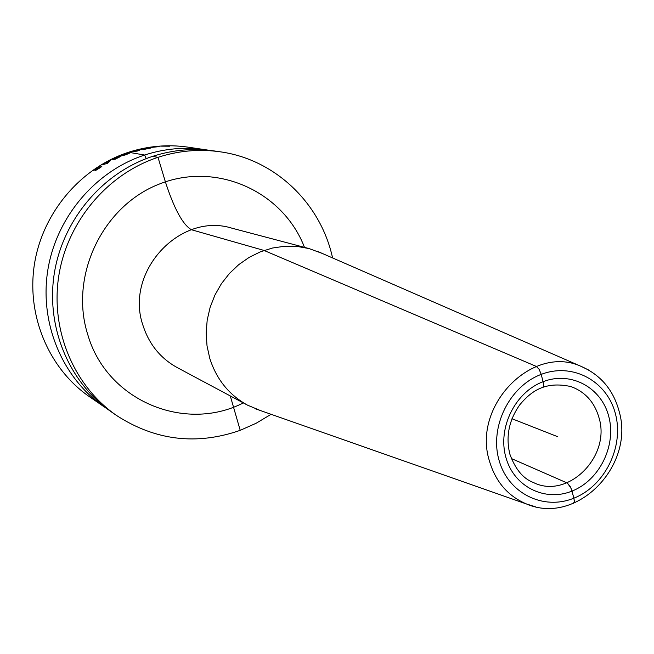 <?xml version="1.0" encoding="UTF-8"?>
<svg xmlns="http://www.w3.org/2000/svg" width="654" height="654" viewBox="0 0 654 654"><rect width="100%" height="100%" fill="white"/><g stroke="black" fill="none" stroke-linecap="round" stroke-linejoin="round"><path stroke-width="0.98" d="M209.672 150.363L187.559 147.085C167.71 144.272 148.017 146.005 128.495 152.276C80.499 167.923 42.485 212.844 34.417 264.29C26.373 315.743 48.862 368.676 89.426 396.708L107.845 409.363M205.34 149.66C184.943 146.766 164.702 148.556 144.624 155.031C95.247 171.185 56.089 217.529 47.742 270.56C39.42 323.616 62.514 378.135 104.199 406.927M332.567 257.929C320.877 203.533 275.26 159.339 220.087 151.793L214.046 150.919C193.38 147.992 172.877 149.815 152.521 156.388C102.482 172.779 62.751 219.826 54.266 273.642C45.813 327.474 69.21 382.77 111.425 411.938L116.445 415.413C155.3 440.567 196.56 445.538 240.214 430.332L256.115 423.269L271.091 414.301M220.087 151.793C199.241 148.842 178.542 150.682 157.998 157.328C107.493 173.89 67.378 221.42 58.803 275.775C50.244 330.147 73.853 385.983 116.445 415.413M260.521 410.589L247.506 405.145C229.072 394.951 216.499 379.369 209.787 358.408L207.024 345.917L206.149 333.033L207.195 320.068L210.13 307.331L214.888 295.142L221.354 283.779L229.374 273.536L238.743 264.641L249.239 257.324L260.594 251.733L272.546 248.013L284.801 246.231L297.071 246.419L309.064 248.569L322.299 253.441M160.876 146.144L169.607 146.202L160.876 146.144M159.208 146.635L150.461 147.485L159.208 146.635M147.305 148.156L140.422 149.414L148.049 148.115L149.014 148.27L142.883 149.635L150.428 148.123L147.305 148.156M158.006 146.733L151.581 147.314L158.006 146.733M138.117 149.93L131.078 151.981L137.397 151.033L139.768 150.199L138.942 150.068L132.255 151.556L138.117 149.93M138.46 150.543L133.203 151.818L138.46 150.543M123.295 155.104L128.773 153.077L123.23 155.456L125.715 154.826L130.146 152.881L126.099 153.281L122.036 154.884L121.775 155.439L123.295 155.104M123.696 154.818L122.641 154.875L123.998 154.164L128.094 153.069L123.696 154.818M115.251 159.184L121.006 156.298L117.998 157.017L113.853 159.061L114.401 158.203L119.273 156.232L113.919 158.252L112.709 159.535L115.251 159.184M97.503 167.506L100.822 165.691L95.844 168.356L93.685 170.375L95.966 169.443L95.108 170.326L95.656 170.449L100.749 167.342L101.999 166.1L96.228 169.852L98.231 167.833L94.666 169.688L97.503 167.506M107.215 163.173L106.161 162.96L109.627 161.088L107.215 163.173M107.665 163.263L110.722 160.287L105.825 162.895L105.049 162.74L102.588 164.759L107.665 163.263M114.573 159.053L119.903 156.723L114.573 159.053M557.715 436.717L511.968 418.724M573.934 498.152L570.958 487.99L567.345 483.061L511.297 458.503L567.345 483.061L570.231 486.535L572.062 491.064L574.359 500.604L574.098 502.795L573.018 503.531L574.31 502.068L573.934 498.152M542.231 387.544L543.36 386.686L543.629 384.29L541.25 374.374L539.1 369.306L536.345 366.436L264.044 250.449L191.458 229.742C182.85 224.804 174.16 208.847 165.388 181.853L157.998 157.328L152.521 156.388M146.218 158.628L144.624 155.031L128.495 152.276M240.214 430.332L230.282 395.94L240.214 430.332M304.486 247.359C283.133 191.663 217.177 161.325 159.993 183.799C102.564 205.519 68.793 276.274 87.947 335.2C107.15 400.837 184.902 432.915 243.329 402.913M309.064 248.569L232.015 228.205C179.866 211.741 124.097 272.195 143.079 325.708C149.194 344.421 160.573 358.384 177.218 367.581L247.506 405.145M588.976 370.189L580.842 366.256C532.331 344.118 471.828 406.003 489.413 460.956C495.626 481.867 508.052 496.231 526.666 504.054L255.436 408.799M535.299 506.719L526.666 504.054C577.114 525.702 634.944 465.517 619.199 411.579C613.427 389.923 600.642 374.816 580.842 366.256L317.362 251.291M498.896 459.713C507.774 493.165 543.163 510.831 573.934 498.152C604.844 485.955 624.12 446.903 615.504 414.113C607.345 381.159 572.749 362.177 541.25 374.374C509.63 386.081 489.552 426.449 498.896 459.713M608.841 416.721C616.501 445.717 599.416 480.306 572.062 491.064C544.831 502.239 513.586 486.56 505.779 457.023C497.555 427.651 515.262 392.032 543.18 381.658C570.975 370.851 601.598 387.56 608.841 416.721M599.08 417.98C610.942 456.852 567.468 499.86 533.28 482.448C523.118 478.614 515.311 469.18 509.858 454.154C505.599 436.627 508.935 420.146 519.856 404.695C530.696 391.836 544.422 380.783 570.967 386.579C585.265 391.869 594.641 402.333 599.08 417.98"/></g></svg>

